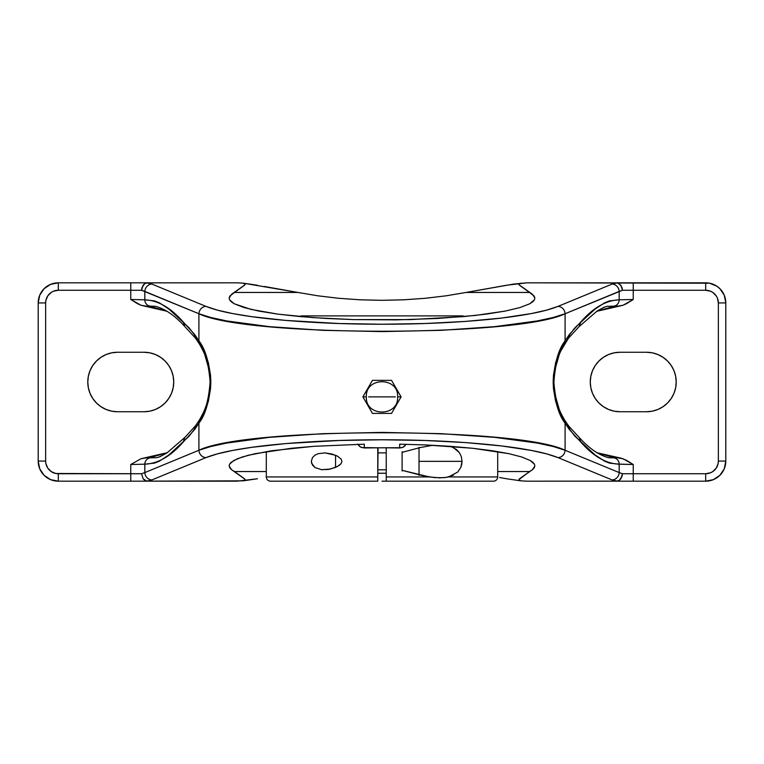 <?xml version="1.0" encoding="UTF-8"?>
<svg xmlns="http://www.w3.org/2000/svg" width="764" height="764" viewBox="0 0 764 764"><rect width="100%" height="100%" fill="white"/><g stroke="black" fill="none" stroke-linecap="round" stroke-linejoin="round"><path stroke-width="1.15" d="M391.54 413.4L401.09 396.879L399.897 394.807L391.54 380.348L372.46 380.348L362.91 396.879L372.46 413.4L391.54 413.4L401.09 396.879L391.54 380.348L372.46 380.348L362.91 396.879L372.46 413.4L391.54 413.4M366.348 396.879C365.335 417.058 398.665 417.058 397.652 396.879C398.665 376.69 365.335 376.69 366.348 396.879L362.91 396.879M395.36 396.879L368.64 396.879L395.36 396.879M462.067 315.885A4.231 4.231 0 0 1 464.331 316.535A4.231 4.231 0 0 0 462.067 315.885L301.933 315.885A4.231 4.231 0 0 0 299.669 316.535A4.231 4.231 0 0 1 301.933 315.885M301.694 481.177L377.769 481.177L377.769 476.946L266.302 476.946A4.231 4.231 0 0 0 270.532 481.177L377.769 481.177L377.769 447.799L364.313 447.981L364.313 444.18L313.928 446.31L271.583 450.75L248.176 455.287L237.461 458.725L231.053 462.373L229.534 464.245L229.143 466.088L229.534 464.245L233.708 460.53L242.303 456.977L255.052 453.682L291.409 448.267L313.928 446.31L364.313 444.18L364.313 447.981L360.455 446.988L357.705 444.094L359.366 446.205L361.678 447.561L378.037 447.799L377.769 476.946L266.302 476.946L266.302 451.581L266.302 476.946A4.231 4.231 0 0 0 270.532 481.177L271.039 481.177M457.703 472.066L460.826 467.377L461.723 464.464L462.039 461.341L461.313 456.614L459.345 452.594L453.186 447.389L450.693 446.357L456.528 449.538L459.345 452.594L461.313 456.614L462.039 461.341L419.025 461.341L462.039 461.341L460.826 467.377L457.703 472.066L448.583 476.946L497.698 476.946A4.231 4.231 0 0 1 493.468 481.177A4.231 4.231 0 0 0 497.698 476.946L497.698 451.581L497.698 476.946L448.583 476.946L443.979 477.681L434.382 477.586L422.731 475.676L402.103 470.337L402.103 452.336L420.095 447.589L432.806 445.269L420.095 447.589L402.103 452.336L402.103 470.337L429.435 476.946L386.231 476.946L429.435 476.946L439.806 477.863M377.769 469.803L386.231 469.803L377.769 469.803M386.231 452.88L377.769 452.88L386.231 452.88M419.025 474.836L419.025 447.838M403.898 299.803L382 300.319L403.898 299.803L425.443 298.275L403.898 299.803M446.272 295.792L425.443 298.275L446.272 295.792L466.078 292.45L446.272 295.792M257.468 285.239L243.191 283.167L244.852 283.711L244.833 284.896L231.626 294.245L229.143 297.912L229.534 299.755L231.234 301.78L234.262 303.776L250.945 309.391L277.895 314.138L313.011 317.623L353.541 319.591L396.296 319.877L437.925 318.454L475.179 315.456L505.128 311.091L519.845 307.596L529.739 303.776L532.766 301.78L534.466 299.755L534.857 297.912L532.374 294.245L519.167 284.886L519.138 283.711L520.809 283.167L518.842 284.303L519.806 285.478L529.509 292.45L466.078 292.45L506.57 285.239L526.807 282.823L513.618 284.084L466.078 292.45L529.509 292.45L534.16 296.069L534.857 297.912L534.466 299.755L529.739 303.776L519.845 307.596L505.128 311.091L486.105 314.138L463.442 316.621L410.459 319.591L353.541 319.591L326.075 318.454L300.558 316.621L277.895 314.138L258.872 311.091L244.155 307.596L234.262 303.776L229.534 299.755L229.143 297.912L229.84 296.069L234.491 292.45L297.922 292.45L317.728 295.792L338.557 298.275L360.102 299.803L382 300.319L360.102 299.803L338.557 298.275L317.728 295.792L297.922 292.45L234.491 292.45L244.193 285.478L245.158 284.303L243.191 283.167L297.922 292.45L264.354 286.481M520.809 480.833L526.807 481.177L520.809 480.833L518.842 479.697L529.509 471.55L497.698 471.55L529.509 471.55L532.374 469.755L519.806 478.522L518.842 479.697L520.809 480.833L506.532 478.761L520.809 480.833M499.646 477.519L506.532 478.761L499.646 477.519M229.84 467.931L229.143 466.088L231.626 469.755L229.84 467.931M38.2 461.074L45.639 461.074L38.2 461.074L38.2 302.926L38.2 461.074A20.103 20.103 0 0 0 58.303 481.177L50.605 479.639L44.083 475.284L39.728 468.762L38.2 461.074A20.103 20.103 0 0 0 58.303 481.177L147.395 481.177L130.759 481.177L130.759 473.737L58.303 473.737L58.303 481.177L130.759 481.177L130.759 464.512L144.826 464.178C157.947 463.652 170.716 456.309 183.121 442.136L194.581 429.607L198.907 423.199L189.157 436.148L169.016 454.866L159.447 461.122L154.595 463.108L144.826 464.178L144.826 472.582L198.907 450.263L198.907 423.199C205.44 414.795 209.412 401.052 210.835 381.952C209.384 362.862 205.411 349.148 198.907 340.801L204.895 352.347L208.391 362.766L210.539 375.258L210.835 381.952L210.549 388.599L208.419 401.119L204.914 411.615L198.907 423.199L198.907 450.263L210.778 446.52L226.727 443.063L269.329 437.352L322.79 433.675L382 432.405L441.21 433.675L494.671 437.352L537.273 443.063L553.222 446.52L565.093 450.263A7.439 6.971 112.4 0 1 558.054 457.626L612.145 479.945A7.439 6.971 -67.6 0 0 619.174 472.582L565.093 450.263C517.581 426.942 246.419 426.942 198.907 450.263A7.439 6.971 67.6 0 0 205.946 457.626A7.439 6.971 -112.4 0 1 198.907 450.263L144.826 472.582A7.439 6.971 67.6 0 0 151.855 479.945A7.439 6.971 -112.4 0 1 144.826 472.582L141.521 473.737L143.097 478.732L146.64 481.139L151.855 479.945L205.946 457.626C212.994 454.828 221.904 452.431 232.676 450.426C244.872 448.134 258.528 446.233 273.636 444.715C307.262 441.411 343.38 439.758 382 439.768C420.62 439.758 456.738 441.411 490.364 444.715C505.472 446.233 519.128 448.134 531.324 450.426C542.096 452.431 551.006 454.828 558.054 457.626A7.439 6.971 -67.6 0 0 565.093 450.263L565.093 423.199L559.105 411.653L555.609 401.234L553.461 388.742L553.165 382.048L553.451 375.401L555.581 362.881L559.086 352.385L565.093 340.801L565.093 313.737L553.231 317.48L537.283 320.937L494.68 326.648L441.22 330.325L382 331.595L322.78 330.325L269.32 326.648L226.717 320.937L210.768 317.48L198.907 313.737L198.907 340.801L194.581 334.393L183.121 321.864C170.716 307.691 157.947 300.347 144.826 299.822L130.759 299.488L130.759 290.263L141.521 290.263L144.826 291.418L144.826 299.822L154.595 300.892L159.447 302.878L169.016 309.133L189.157 327.851L198.907 340.801L198.907 313.737L144.826 291.418L144.826 299.822L130.759 299.488L141.025 305.275L167.326 311.33L153.268 307.29L141.025 305.275L137.434 303.652L130.759 299.488L130.759 290.263L58.303 290.263L53.451 291.227L51.264 292.402L47.769 295.888L45.878 300.453L45.639 302.926L45.639 461.074L45.878 463.547L47.769 468.112L51.264 471.598L55.829 473.489L141.521 473.737L143.097 478.732L144.721 480.384L147.395 481.177L237.193 481.177L257.43 478.761L243.191 480.833L245.158 479.697L244.193 478.522L234.491 471.55L266.302 471.55L234.491 471.55L231.626 469.755L244.833 479.114L244.862 480.289L243.191 480.833L146.64 481.139L151.855 479.945L205.946 457.626L217.348 453.883L232.676 450.426L251.585 447.351L285.688 443.588L338.977 440.484L382 439.768L425.023 440.484L465.677 442.595L501.747 445.966L531.324 450.426L546.652 453.883L558.054 457.626L612.145 479.945L617.36 481.139L526.807 481.177L616.605 481.177L619.279 480.384L620.903 478.732L622.479 473.737L619.174 472.582L619.174 464.178L609.405 463.108L604.553 461.122L594.984 454.866L574.843 436.148L565.093 423.199L565.093 450.263L619.174 472.582L619.174 464.178L621.313 464.159L633.241 464.512L633.241 473.737L705.697 473.737L710.549 472.773L712.736 471.598L716.231 468.112L718.122 463.547L718.361 461.074L718.361 302.926L717.396 298.084L716.231 295.888L712.736 292.402L710.549 291.227L705.697 290.263L633.241 290.263L633.241 299.488L626.566 303.652L622.975 305.275L610.732 307.29L596.684 311.33L622.975 305.275L633.241 299.488L619.174 299.822L619.174 291.418L565.093 313.737L565.093 340.801L574.843 327.851L594.984 309.133L604.553 302.878L609.405 300.892L619.174 299.822L619.174 291.418L622.479 290.263L633.241 290.263L633.241 299.488L619.174 299.822A6.351 5.997 91.3 0 1 613.673 306.144L619.136 306.125L613.673 306.144A6.351 5.997 -88.7 0 0 619.174 299.822C606.053 300.347 593.284 307.691 580.879 321.864L579.131 326.581L568.502 338.204L579.131 326.581L580.879 321.864L569.419 334.393A6.351 5.501 36.9 0 1 568.502 338.204L579.131 326.581L597.009 311.11C603.417 307.424 607.256 305.829 608.526 306.326L613.673 306.144L608.564 306.316M534.16 467.931L532.374 469.755L534.857 466.088L534.16 467.931M534.466 464.245L534.857 466.088L534.466 464.245L532.947 462.373L530.292 460.53L534.466 464.245M521.697 456.977L530.292 460.53L521.697 456.977L508.948 453.682L521.697 456.977M492.417 450.75L508.948 453.682L472.591 448.267L492.417 450.75M450.072 446.31L472.591 448.267L425.529 444.934L450.072 446.31M469.335 481.177L386.231 481.177L386.231 447.799L378.037 447.799L401.835 447.714L404.185 446.568L406.181 444.304L403.058 447.246L399.687 447.981L399.687 444.18L425.529 444.934L399.687 444.18L399.687 447.981L386.231 447.799L386.231 481.177L382 481.177M453.444 475.151L446.31 477.395L439.233 477.863M130.759 464.512L141.025 458.725L153.268 456.71L167.316 452.67L141.025 458.725L130.759 464.512L144.826 464.178L144.826 472.582L141.521 473.737L130.759 473.737L130.759 464.512M143.985 411.748L117.541 411.748L111.735 411.185L106.148 409.485L101.01 406.734L96.503 403.039L92.797 398.531L90.047 393.384L88.357 387.806L87.784 382L88.357 376.194L90.047 370.616L92.797 365.469L96.503 360.961L101.01 357.266L106.148 354.515L111.735 352.815L117.541 352.252L143.985 352.252L149.792 352.815L155.369 354.515L160.516 357.266L165.024 360.961L168.72 365.469L171.47 370.616L173.161 376.194L173.734 382L173.161 387.806L171.47 393.384L168.72 398.531L165.024 403.039L160.516 406.734L155.369 409.485L149.792 411.185L143.985 411.748L117.541 411.748A29.748 29.748 0 0 1 87.784 382A29.748 29.748 0 0 1 117.541 352.252L143.985 352.252A29.748 29.748 0 0 1 173.734 382A29.748 29.748 0 0 1 143.985 411.748M560.996 350.6L568.502 338.204A6.351 5.501 -143.1 0 0 569.419 334.393L565.093 340.801C558.56 349.205 554.588 362.948 553.165 382.048C554.616 401.138 558.589 414.852 565.093 423.199L569.419 429.607L580.879 442.136C593.284 456.309 606.053 463.652 619.174 464.178L633.241 464.512L626.566 460.348L621.084 458.18L596.674 452.67L610.732 456.71L622.975 458.725L633.241 464.512L633.241 473.737L622.479 473.737L619.174 472.582A7.439 6.971 112.4 0 1 612.145 479.945L617.36 481.139L619.279 480.384L622.02 476.411L622.479 473.737L633.241 473.737L633.241 481.177L616.605 481.177L705.697 481.177L705.697 473.737L633.241 473.737L633.241 481.177L705.697 481.177A20.103 20.103 0 0 0 725.8 461.074L724.272 468.762L719.917 475.284L713.395 479.639L705.697 481.177A20.103 20.103 0 0 0 725.8 461.074L725.8 302.926L725.8 461.074L718.361 461.074L725.8 461.074M646.459 411.748L620.015 411.748L614.208 411.185L608.631 409.485L603.484 406.734L598.976 403.039L595.28 398.531L592.53 393.384L590.839 387.806L590.266 382L590.839 376.194L592.53 370.616L595.28 365.469L598.976 360.961L603.484 357.266L608.631 354.515L614.208 352.815L620.015 352.252L646.459 352.252L652.265 352.815L657.852 354.515L662.99 357.266L667.497 360.961L671.203 365.469L673.953 370.616L675.643 376.194L676.216 382L675.643 387.806L673.953 393.384L671.203 398.531L667.497 403.039L662.99 406.734L657.852 409.485L652.265 411.185L646.459 411.748L620.015 411.748A29.748 29.748 0 0 1 590.266 382A29.748 29.748 0 0 1 620.015 352.252L646.459 352.252A29.748 29.748 0 0 1 676.216 382A29.748 29.748 0 0 1 646.459 411.748M332.053 454.045L337.573 456.242L341.136 459.116L341.928 461.351L341.126 463.576L337.583 466.432L330.287 469.077L321.52 469.679L315.026 467.568L312.466 465.056L311.34 461.313L312.486 457.588L315.054 455.096L318.177 453.663L325.006 452.899L335.558 455.268L335.558 467.415L328.53 469.411L321.52 469.679L315.026 467.568L311.636 463.309L311.34 461.313L312.486 457.588L315.054 455.096L318.177 453.663L325.006 452.899L332.053 454.045M402.103 451.705L402.103 453.577M402.103 469.096L402.103 470.968M397.652 396.879L401.09 396.879M130.759 290.263L130.759 282.823L58.303 282.823L58.303 290.263L130.759 290.263L130.759 282.823L147.395 282.823L144.721 283.616L143.097 285.268L141.521 290.263L198.907 313.737C246.371 337.058 517.629 337.058 565.093 313.737L622.479 290.263L622.02 287.589L619.279 283.616L617.36 282.861L612.145 284.055A7.439 6.971 67.6 0 1 619.174 291.418A7.439 6.971 -112.4 0 0 612.145 284.055L558.054 306.374A7.439 6.971 67.6 0 1 565.093 313.737A7.439 6.971 -112.4 0 0 558.054 306.374C551.006 309.172 542.096 311.569 531.324 313.574C519.128 315.866 505.472 317.767 490.364 319.285C456.738 322.589 420.62 324.242 382 324.232C343.38 324.242 307.262 322.589 273.636 319.285C258.528 317.767 244.872 315.866 232.676 313.574C221.904 311.569 212.994 309.172 205.946 306.374A7.439 6.971 112.4 0 0 198.907 313.737A7.439 6.971 -67.6 0 1 205.946 306.374L151.855 284.055A7.439 6.971 112.4 0 0 144.826 291.418A7.439 6.971 -67.6 0 1 151.855 284.055L146.64 282.861L144.721 283.616L141.98 287.589L141.521 290.263L130.759 290.263M58.303 481.177L58.303 473.737A12.663 12.663 0 0 1 45.639 461.074L45.639 302.926L38.2 302.926L39.728 295.238L44.083 288.716L50.605 284.361L58.303 282.823A20.103 20.103 0 0 0 38.2 302.926A20.103 20.103 0 0 1 58.303 282.823L237.193 282.823L146.64 282.861L151.855 284.055L205.946 306.374L217.348 310.117L232.676 313.574L251.585 316.649L285.688 320.412L338.977 323.516L382 324.232L425.023 323.516L465.677 321.405L501.747 318.034L531.324 313.574L546.652 310.117L558.054 306.374L612.145 284.055L616.605 282.823L633.241 282.823L633.241 290.263L705.697 290.263L705.697 282.823L633.241 282.823L633.241 290.263L622.479 290.263L620.903 285.268L617.36 282.861L526.807 282.823L709.622 283.215L716.871 286.213L719.917 288.716L724.272 295.238L725.8 302.926L718.361 302.926L718.361 461.074A12.663 12.663 0 0 1 705.697 473.737L705.697 481.177M155.369 409.485L156.267 409.103M106.148 354.515L104.792 355.117M243.191 283.167L237.193 282.823L243.191 283.167M536.462 481.177L537.503 481.177M526.807 292.316L525.89 292.45M537.149 282.823L532.565 282.823M657.852 409.485L659.208 408.883M608.631 354.515L607.733 354.897M559.248 409.428L554.941 394.272L553.9 382.048L554.922 369.824L559.238 354.601M561.015 413.429L564.51 419.904C558.809 412.455 555.266 399.839 553.9 382.048C555.237 364.237 558.77 351.593 564.51 344.096A72.991 72.991 0 0 0 557.577 359.118M568.502 425.796L564.51 419.904A6.351 5.291 148.7 0 1 565.093 423.199A6.351 5.291 -31.3 0 0 564.51 419.904L568.502 425.796L579.131 437.419L568.502 425.796C558.933 412.761 554.072 398.168 553.9 382C554.072 398.168 558.933 412.761 568.502 425.796A6.351 5.501 143.1 0 1 569.419 429.607A6.351 5.501 -36.9 0 0 568.502 425.796L579.131 437.419L568.502 425.796M556.096 364.227A72.991 72.991 0 0 0 554.922 369.824A72.991 72.991 0 0 1 556.096 364.227M608.564 457.684L613.673 457.856A6.351 5.997 88.7 0 1 619.174 464.178A6.351 5.997 -91.3 0 0 613.673 457.856L608.278 457.655M603.359 307.539L605.021 306.956M184.869 437.419L195.498 425.796L184.869 437.419L183.121 442.136L184.869 437.419L195.498 425.796L184.869 437.419L166.991 452.89C160.583 456.576 156.744 458.171 155.474 457.674L150.327 457.856A6.351 5.997 91.3 0 0 144.826 464.178A6.351 5.997 -88.7 0 1 150.327 457.856L155.436 457.684M203.004 413.4L199.49 419.904A72.991 72.991 0 0 0 206.423 404.882L204.762 409.399M204.752 354.572L209.059 369.728L210.1 381.952L209.078 394.176L206.423 404.882A72.991 72.991 0 0 1 199.49 419.904L195.498 425.796A6.351 5.501 36.9 0 0 194.581 429.607A6.351 5.501 -143.1 0 1 195.498 425.796L199.49 419.904A6.351 5.291 31.3 0 0 198.907 423.199A6.351 5.291 -148.7 0 1 199.49 419.904C205.23 412.407 208.763 399.763 210.1 381.952C208.734 364.161 205.191 351.545 199.49 344.096L202.985 350.571M195.498 338.204L199.49 344.096A6.351 5.291 -31.3 0 1 198.907 340.801A6.351 5.291 148.7 0 0 199.49 344.096L195.498 338.204L184.869 326.581L195.498 338.204C205.067 351.239 209.928 365.832 210.1 382C209.928 365.832 205.067 351.239 195.498 338.204A6.351 5.501 -36.9 0 1 194.581 334.393A6.351 5.501 143.1 0 0 195.498 338.204L184.869 326.581L195.498 338.204M209.078 394.176A72.991 72.991 0 0 1 207.903 399.773A72.991 72.991 0 0 0 210.1 382M155.436 306.316L150.327 306.144A6.351 5.997 -91.3 0 1 144.826 299.822A6.351 5.997 88.7 0 0 150.327 306.144L155.722 306.345M160.641 456.461L158.979 457.044M325.388 315.885L438.612 315.885M386.231 473.241L377.769 473.241L386.231 473.241M419.025 475.342L419.025 447.332M337.573 456.242L335.558 455.268L335.558 467.415L339.483 465.209L341.126 463.576L341.928 461.351L341.136 459.116L337.573 456.242M386.231 481.177L493.468 481.177M184.869 326.581L183.121 321.864L184.802 326.524C174.841 315.57 165.072 308.837 155.474 306.326L155.55 306.326M564.51 344.096A6.351 5.291 -148.7 0 0 565.093 340.801A6.351 5.291 31.3 0 1 564.51 344.096L568.502 338.204L579.131 326.581M579.131 437.419L580.879 442.136L579.198 437.476C589.159 448.43 598.928 455.163 608.526 457.674L608.45 457.674M705.697 282.823A20.103 20.103 0 0 1 725.8 302.926A20.103 20.103 0 0 0 705.697 282.823L705.697 290.263A12.663 12.663 0 0 1 718.361 302.926L725.8 302.926M38.2 302.926L45.639 302.926A12.663 12.663 0 0 1 58.303 290.263L58.303 282.823"/></g></svg>
